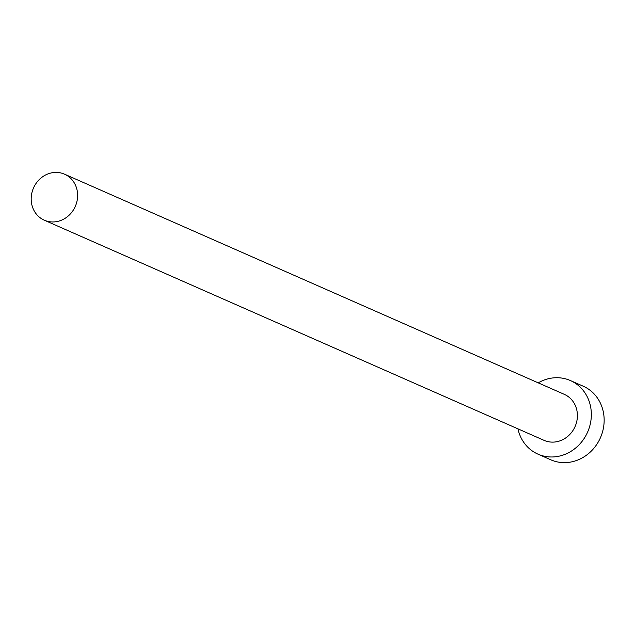 <?xml version="1.0" encoding="UTF-8"?>
<svg xmlns="http://www.w3.org/2000/svg" width="635" height="635" viewBox="0 0 635 635"><rect width="100%" height="100%" fill="white"/><g stroke="black" fill="none" stroke-linecap="round" stroke-linejoin="round"><path stroke-width="0.95" d="M54.626 221.885A25.13 22.836 -66.2 0 0 77.065 200.898A25.13 22.836 -66.2 0 0 64.54 174.188A25.13 22.836 -66.2 0 0 54.189 172.49A25.13 22.836 -66.2 0 0 31.75 193.477A25.13 22.836 -66.2 0 0 44.275 220.186A25.13 22.836 -66.2 0 0 54.626 221.885M44.275 220.186L544.052 440.349A25.13 22.836 -66.2 0 0 554.395 442.047A25.13 22.836 -66.2 0 0 576.842 421.061A25.13 22.836 -66.2 0 0 564.317 394.351L64.54 174.188M517.954 428.855A40.211 36.536 -66.2 0 0 537.972 454.152A40.211 36.536 -66.2 0 0 554.53 456.859A40.211 36.536 -66.2 0 0 590.439 423.291A40.211 36.536 -66.2 0 0 570.397 380.548A40.211 36.536 -66.2 0 0 553.839 377.841A40.211 36.536 -66.2 0 0 538.218 382.857M537.972 454.152L550.783 459.796A40.211 36.536 -66.2 0 0 567.341 462.51A40.211 36.536 -66.2 0 0 603.25 428.935A40.211 36.536 -66.2 0 0 583.208 386.199L570.397 380.548"/></g></svg>
